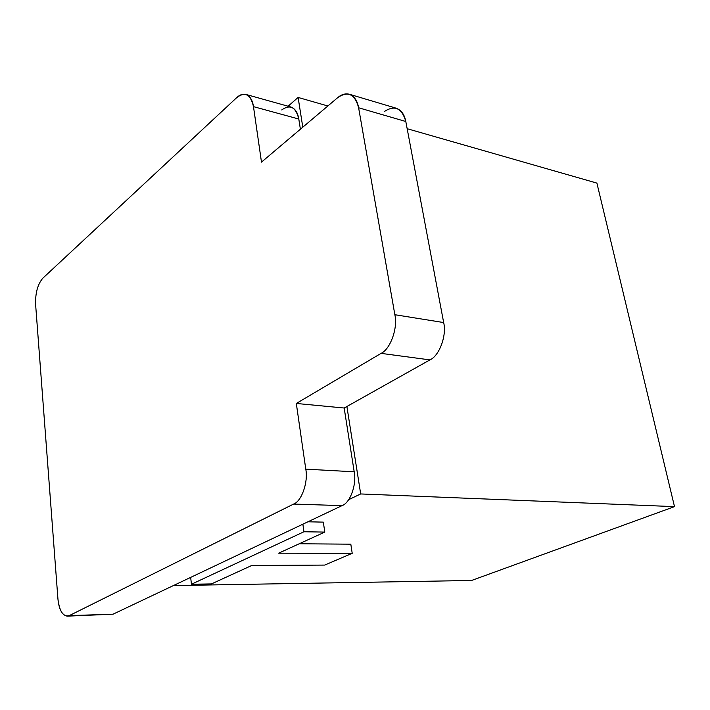 <?xml version="1.0" encoding="UTF-8"?>
<svg xmlns="http://www.w3.org/2000/svg" width="710" height="710" viewBox="0 0 710 710"><rect width="100%" height="100%" fill="white"/><g stroke="black" fill="none" stroke-linecap="round" stroke-linejoin="round"><path stroke-width="1.06" d="M384.563 111.372C394.875 104.796 401.958 108.177 405.809 121.508L443.661 322.553C446.945 335.324 439.304 355.914 429.932 359.89L344.173 408.019L354.192 471.795C356.899 484.353 350.136 502.991 342.016 505.635L113.032 614.194L108.843 614.327M281.701 109.952C290.133 104.024 295.83 107.05 298.795 119.023L300.392 129.211L298.795 119.023L253.479 106.642L261.484 162.129L337.738 97.616L261.484 162.129L253.479 106.642C250.648 94.386 245.092 91.359 236.803 97.554L42.822 278.205L236.803 97.554C239.661 94.82 242.66 93.764 245.82 94.403C250 96.028 252.556 100.11 253.479 106.642L298.795 119.023C297.81 112.65 295.174 108.639 290.896 107.006L245.82 94.403M67.237 616.156C62.098 615.233 59.001 609.535 57.945 599.071L35.598 304.288L57.945 599.071C59.507 611.585 63.288 617.105 69.269 615.623L67.237 616.156L113.032 614.194L342.016 505.635L293.612 504.065L69.269 615.623L113.032 614.194L69.269 615.623L293.612 504.065C301.617 501.331 308.38 482.09 305.779 469.15L354.192 471.795L344.173 408.019L429.932 359.89L381.092 353.367L296.31 403.457L344.173 408.019L296.31 403.457L305.779 469.15L296.31 403.457L381.092 353.367C390.376 349.196 398.035 327.878 394.858 314.716L443.661 322.553L405.809 121.508L358.612 107.76L394.858 314.716L358.612 107.76C354.893 94.084 347.935 90.703 337.738 97.616C341.386 94.448 345.229 93.312 349.276 94.217C354.29 96.178 357.405 100.687 358.612 107.76L405.809 121.508C404.54 114.621 401.363 110.201 396.26 108.222L349.276 94.217M42.822 278.205C37.719 284.213 35.314 292.902 35.598 304.288C35.314 292.902 37.719 284.213 42.822 278.205M394.858 314.716C398.035 327.878 390.376 349.196 381.092 353.367L429.932 359.89C439.304 355.914 446.945 335.324 443.661 322.553L394.858 314.716M305.779 469.15C308.38 482.09 301.617 501.331 293.612 504.065L342.016 505.635C350.136 502.991 356.899 484.353 354.192 471.795L305.779 469.15M288.1 106.225L298.111 97.439L327.869 105.976L298.111 97.439L302.797 127.179L298.111 97.439L288.1 106.225M407.167 128.705L596.897 183.1L674.5 506.629L471.564 580.478L173.391 585.581L471.564 580.478L674.5 506.629L360.689 493.947L348.645 499.689L360.689 493.947L674.5 506.629L596.897 183.1L407.167 128.705M307.936 521.797L323.334 522.125L307.936 521.797M299.238 543.771L350.811 544.171L299.238 543.771M346.888 406.493L360.689 493.947L346.888 406.493M190.671 577.39L191.434 584.25L303.942 531.763L302.868 524.193L303.942 531.763L324.789 532.083L323.334 522.125L324.789 532.083L278.639 553.188L352.213 553.321L350.811 544.171L352.213 553.321L324.683 565.08L352.213 553.321L278.639 553.188L324.789 532.083L303.942 531.763L191.434 584.25L190.671 577.39M211.429 583.922L191.434 584.25L211.429 583.922L251.722 565.497L324.683 565.08L251.722 565.497L211.429 583.922"/></g></svg>
